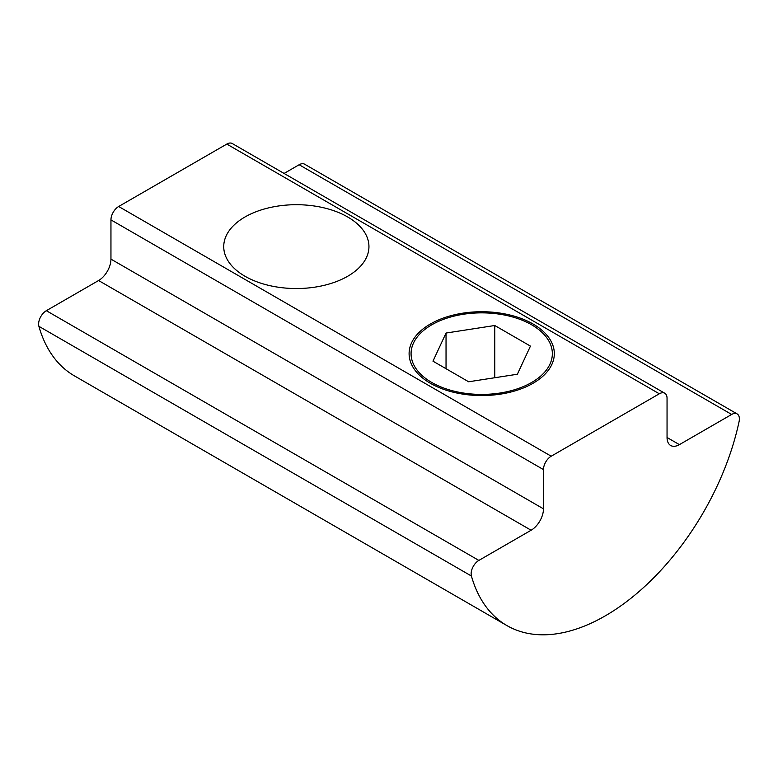 <?xml version="1.0" encoding="UTF-8"?>
<svg xmlns="http://www.w3.org/2000/svg" width="778" height="778" viewBox="0 0 778 778"><rect width="100%" height="100%" fill="white"/><g stroke="black" fill="none" stroke-linecap="round" stroke-linejoin="round"><path stroke-width="1.17" d="M245.002 276.258A72.607 41.915 180 0 1 223.733 246.616A72.607 41.915 180 0 1 296.34 204.702A72.607 41.915 180 0 1 368.947 246.616A72.607 41.915 180 0 1 324.125 285.351A72.607 41.915 180 0 1 245.002 276.258M430.37 383.282A72.607 41.915 180 0 1 409.102 353.64A72.607 41.915 180 0 1 481.708 311.725A72.607 41.915 180 0 1 554.315 353.64A72.607 41.915 180 0 1 509.493 392.365A72.607 41.915 180 0 1 430.37 383.282M664.791 393.25L232.262 143.531A10.921 6.302 120 0 0 226.806 144.076L118.674 206.501A10.921 6.302 120 0 0 110.953 219.882L110.953 259.123A17.476 10.095 -60 0 1 98.592 280.527L46.34 310.694A10.921 6.302 120 0 0 38.9 326.322A196.61 113.51 120 0 0 74.435 375.881L506.955 625.6A196.61 113.51 -60 0 1 471.419 576.031A10.921 6.302 -60 0 1 478.859 560.413L531.111 530.236A17.476 10.095 120 0 0 543.472 508.831L543.472 469.591A10.921 6.302 -60 0 1 551.194 456.219L659.326 393.785A10.921 6.302 -60 0 1 664.791 393.25A10.921 6.302 -60 0 1 667.047 398.248L667.047 437.489A17.476 10.095 120 0 0 670.665 445.493A17.476 10.095 120 0 0 679.408 444.627L731.66 414.45A10.921 6.302 -60 0 1 737.126 413.915A10.921 6.302 -60 0 1 739.1 421.491A196.61 113.51 -60 0 1 506.955 625.6M737.126 413.915L304.606 164.197A10.921 6.302 120 0 0 299.141 164.742L284.067 173.445M531.656 382.475A70.633 40.777 180 0 1 431.761 382.475A70.633 40.777 180 0 1 431.761 324.805A70.633 40.777 180 0 1 531.656 324.805A70.633 40.777 180 0 1 531.656 382.475M494.769 325.505L530.44 346.103L517.38 374.237L468.648 381.774L432.976 361.177L446.037 333.042L494.769 325.505L494.769 377.738M446.037 368.714L446.037 333.042M226.806 144.076L659.326 393.785M551.194 456.219L118.674 206.501M667.047 437.489L679.408 444.627M299.141 164.742L731.66 414.45M38.9 326.322L471.419 576.031M46.34 310.694L478.859 560.413M98.592 280.527L531.111 530.236M110.953 259.123L543.472 508.831M110.953 219.882L543.472 469.591"/></g></svg>
